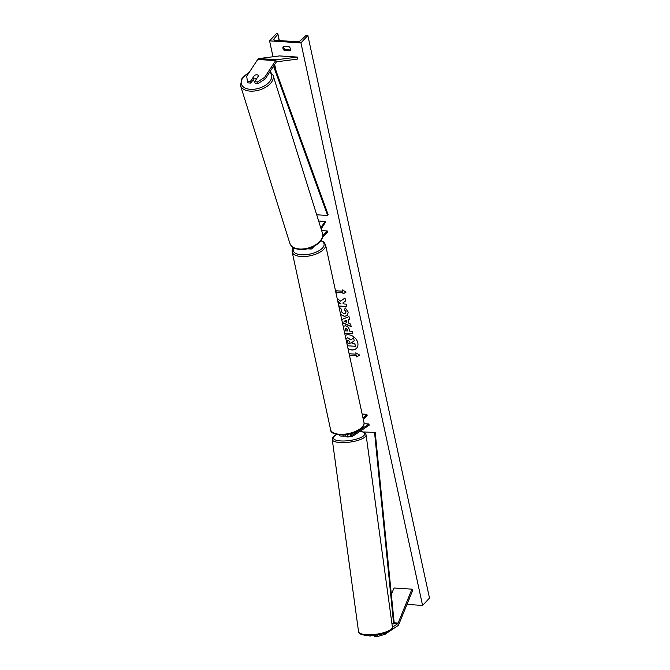<?xml version="1.0" encoding="UTF-8"?>
<svg xmlns="http://www.w3.org/2000/svg" width="670" height="670" viewBox="0 0 670 670"><rect width="100%" height="100%" fill="white"/><g stroke="black" fill="none" stroke-linecap="round" stroke-linejoin="round"><path stroke-width="1" d="M392.402 627.271L397.603 623.778A2.052 0.997 93.7 0 0 397.771 623.636A2.052 0.997 93.7 0 0 398.131 623.05L411.941 589.156L394.01 588L391.355 594.524M384.907 633.183L385.032 634.297L377.486 636.5L374.53 636.307L374.421 635.361M377.486 636.5L377.31 634.984M385.032 634.297L397.829 625.721A4.104 1.993 93.7 0 0 398.164 625.437A4.104 1.993 93.7 0 0 398.868 624.273L412.687 590.37L411.941 589.156M367.286 635.57L370.276 636.039L370.929 635.596M370.225 635.621L370.276 636.039M254.382 75.367A3.208 1.817 161.3 0 1 256.978 74.805A3.208 1.817 161.3 0 1 258.645 75.643L254.634 81.74L257.582 81.933L258.126 83.532L265.169 78.985L276.191 62.218A2.052 0.997 -86.3 0 1 276.35 62.025A2.052 0.997 -86.3 0 1 276.777 61.774L297.346 59.119L297.38 57.076L279.457 55.92L258.888 58.583A4.104 1.993 -86.3 0 0 258.034 59.069A4.104 1.993 -86.3 0 0 257.724 59.471L246.694 76.229L247.423 81.279L250.371 81.464L254.424 75.484M258.126 83.532L255.178 83.34L254.634 81.74M247.423 81.279L247.967 82.879L250.915 83.072L253.21 79.588M265.169 78.985L264.625 77.377L275.646 60.618A4.104 1.993 -86.3 0 1 275.956 60.225A4.104 1.993 -86.3 0 1 276.81 59.73L297.38 57.076M250.915 83.072L250.371 81.464M264.625 77.377L257.582 81.933M320.796 227.909L325.059 221.427L318.644 221.016M314.18 246.233L311.893 248.662A3.082 1.491 -86.3 0 1 311.115 249.031A3.082 1.491 -86.3 0 1 310.101 248.026M311.115 249.031L307.639 248.813A3.082 1.491 -86.3 0 1 307.497 248.788M311.81 247.372L311.651 247.532A1.801 0.871 -86.3 0 1 311.198 247.749A1.801 0.871 -86.3 0 1 311.006 247.691M321.114 228.939L325.394 222.432L325.059 221.427M322.446 237.44L327.488 232.088L327.245 230.966L322.756 235.731M327.245 230.966L321.642 230.606M350.385 433.875A3.082 1.491 93.7 0 0 351.691 436.698A3.082 1.491 93.7 0 0 352.219 436.538L369.12 425.224L368.977 424.01L364.07 423.691M342.873 434.972A3.082 1.491 -86.3 0 0 343.961 436.204A3.082 1.491 -86.3 0 0 344.489 436.044L345.737 435.215M346.976 434.579A3.082 1.491 93.7 0 0 348.216 436.48L351.691 436.698M351.013 433.708A1.801 0.871 93.7 0 0 351.775 435.416A1.801 0.871 93.7 0 0 352.085 435.324L368.977 424.01M339.439 434.889A3.082 1.491 93.7 0 0 340.486 435.977L343.961 436.204M362.152 414.052L366.892 414.353L367.135 415.475L363.333 419.521M366.892 414.353L363.09 418.39M345.703 435.232A3.208 0.938 -7.8 0 0 345.678 435.399L345.812 436.379A3.208 0.938 -7.8 0 0 347.462 436.966A3.208 0.938 -7.8 0 0 350.393 436.614M345.67 434.755L345.787 435.601A3.208 0.938 -7.8 0 1 345.678 435.399M347.998 348.584A8.66 6.532 -136.8 0 0 356.591 348.241M348.048 348.794A8.66 6.532 -136.8 0 0 356.532 348.3A8.66 6.532 -136.8 0 0 357.78 342.856A8.66 6.532 -136.8 0 0 345.167 335.469M300.939 42.88L269.566 40.862L276.501 33.5L277.196 33.542A1.281 0.57 167.8 0 1 277.874 33.885A1.281 0.57 167.8 0 1 277.782 34.187L273.913 39.028A2.571 1.139 -12.2 0 0 273.728 39.622A2.571 1.139 -12.2 0 0 275.085 40.309L297.045 41.724A2.571 1.139 -12.2 0 0 300.344 40.728L305.52 35.971A1.281 0.57 167.8 0 1 307.17 35.468L307.865 35.518L300.939 42.88L422.569 605.429L406.958 604.424M269.566 40.862L273.008 56.757M274.683 64.521L276.074 70.953M339.288 308.3L339.899 307.681L341.75 309.649L341.13 311.55L343.961 313.853L345.586 313.334L345.921 311.86L344.388 309.758L345.318 307.966L348.199 312.078L347.462 315.436L344.573 316.424L340.653 314.59M343.425 326.357L345.284 325.813C347.454 326.123 348.81 327.479 349.346 329.891L349.614 331.122L352.177 331.29L352.713 333.786L344.69 333.266M338.819 306.115L346.842 306.634L346.306 304.138L343.986 303.987L342.78 303.016L345.62 300.964L344.975 297.966L340.628 301.165L337.152 298.393M337.781 301.324L340.98 303.795L338.283 303.619M408.842 599.801A3.208 2.42 -136.8 0 0 409.236 598.829M290.068 50.836L284.239 50.459A3.208 2.42 43.2 0 1 283.36 46.414L289.189 46.783A3.208 2.42 43.2 0 1 290.487 48.868A3.208 2.42 43.2 0 1 290.068 50.836M356.39 355.544L356.675 356.892L359.731 355.092L355.803 352.839L356.097 354.196L349.372 353.76L349.665 355.108L356.39 355.544L349.665 355.108M342.177 289.834L346.114 292.087L343.057 293.887L342.764 292.539L336.038 292.103L335.754 290.755L342.471 291.19L342.177 289.834M341.717 319.523L349.011 316.634L349.581 319.288L348.132 319.841L348.886 323.325L350.611 324.062L351.172 326.642L342.412 322.714M290.495 49.957L285.043 49.605A3.208 2.42 43.2 0 1 283.737 46.439M307.865 35.518L429.495 598.067L422.569 605.429M285.043 49.605L284.239 50.459M345.896 338.451L347.839 337.789L351.005 339.824L353.668 337.873L354.179 340.879L351.851 342.521L352.085 343.618L354.807 343.794L355.343 346.29L347.395 345.779M354.179 340.879L353.668 337.873M351.968 342.437L352.202 343.492L354.924 343.668L355.343 346.29M345.779 338.576L347.697 337.906L350.887 339.941L353.551 337.99M349.782 354.991L349.514 353.768M355.963 352.931L356.097 354.196M356.499 355.418L356.675 356.892M356.792 356.767L359.69 355.067M346.063 292.061L343.057 293.887M343.174 293.762L342.764 292.539M342.881 292.413L336.038 292.103M335.896 290.763L336.156 291.978M342.345 289.926L342.471 291.19M345.611 300.93L342.78 303.016M338.794 305.989L346.817 306.5M337.73 301.065L340.98 303.795M352.688 333.652L344.665 333.141M347.671 331.005L347.412 329.816L345.938 328.317L345.05 329.682L345.301 330.846L347.789 330.88L347.529 329.699L346.055 328.191L345.259 328.476M346.03 328.191L345.318 328.409M347.521 315.369L344.656 316.299L340.586 314.28M345.636 313.267L346.03 311.734L344.388 309.758M344.506 309.632L345.352 307.991M351.13 326.449L342.37 322.521M349.564 319.222L348.132 319.841M346.8 322.438L346.482 320.31L344.053 321.265L346.8 322.438L346.365 320.436L344.053 321.265M348.4 340.435L347.621 341.717L347.981 343.35L350.134 343.492L349.782 341.842L348.425 340.435L347.764 340.628M348.509 340.31L347.738 341.591L347.981 343.35M348.09 343.233L350.109 343.358M253.176 79.604L253.428 80.408A3.208 1.859 -17.4 0 0 254.851 81.405M256.987 74.856A3.208 1.859 -17.4 0 0 254.558 75.291L252.732 78.063A3.208 1.859 -17.4 0 0 254.357 78.851A3.208 1.859 -17.4 0 0 256.794 78.415L258.62 75.635A3.208 1.859 -17.4 0 0 256.987 74.856M252.732 78.063L253.293 79.864A3.208 1.859 -17.4 0 1 253.176 79.63M397.603 623.778L394.245 623.561L375.208 432.368L363.391 432.016L375.208 432.368M394.245 623.561L391.95 623.829M393.633 623.938L374.589 432.736M274.08 65.442L328.132 214.651L327.622 215.48L316.692 214.777M273.553 66.238L327.622 215.48M398.131 623.05L394.169 622.798M275.646 60.618L257.724 59.471M276.81 59.73L258.888 58.583M352.085 435.324L351.474 435.291M330.603 429.713A17.077 7.554 -12.2 0 0 344.129 434.21A17.077 7.554 -12.2 0 0 362.194 427.066A17.077 7.554 -12.2 0 0 363.978 422.502L325.545 244.734A17.077 7.554 167.8 0 1 323.761 249.299A17.077 7.554 167.8 0 1 305.688 256.442A17.077 7.554 167.8 0 1 292.17 251.945L330.603 429.713C329.983 436.915 354.882 436.589 362.009 427.87C363.81 425.693 364.463 423.901 363.978 422.502M293.711 247.833A15.787 6.985 -12.2 0 0 302.907 254.818A15.787 6.985 -12.2 0 0 322.396 248.101A15.787 6.985 -12.2 0 0 320.796 240.714M367.336 634.725A17.077 5 -7.8 0 0 384.387 632.455A17.077 5 -7.8 0 0 392.377 626.969C394.253 631.014 379.329 636.24 367.897 635.596C361.649 635.059 358.534 633.728 358.542 631.601A17.077 5 -7.8 0 0 367.336 634.725M392.377 626.969L366.071 434.838A17.077 5 172.2 0 1 358.082 440.332A17.077 5 172.2 0 1 341.03 442.602A17.077 5 172.2 0 1 332.245 439.47L358.542 631.601M336.893 434.495A15.787 4.623 -7.8 0 0 341.474 440.969A15.787 4.623 -7.8 0 0 361.507 437.183A15.787 4.623 -7.8 0 0 360.1 431.262M273.913 39.028L274.147 40.091M277.782 34.187L279.156 40.569M269.725 72.05A15.787 9.137 162.6 0 1 267.791 83.524A15.787 9.137 162.6 0 1 250.01 89.286A15.787 9.137 162.6 0 1 241.183 82.887A15.787 9.137 162.6 0 1 248.98 72.754M240.505 85.542A17.077 9.874 -17.4 0 0 249.801 91.087A17.077 9.874 -17.4 0 0 266.911 86.48A17.077 9.874 -17.4 0 0 273.092 75.358L322.471 233.252A17.077 9.874 162.6 0 1 316.282 244.383A17.077 9.874 162.6 0 1 299.172 248.989A17.077 9.874 162.6 0 1 289.875 243.445L240.505 85.542L241.979 78.373L249.273 72.31M293.301 247.59L292.271 249.659L292.17 251.945M320.989 240.446L323.895 242.063L325.545 244.734M366.071 434.838L365.468 433.465L363.676 432.15L360.234 431.17M336.709 434.453L333.844 436.22L332.454 437.979L332.245 439.47M279.323 40.585L277.874 33.885M322.471 233.252C325.344 241.334 310.813 250.739 299.591 249.466C293.125 248.595 291.609 246.233 291.634 246.292L289.875 243.445M270.102 71.481L273.092 75.358"/></g></svg>
